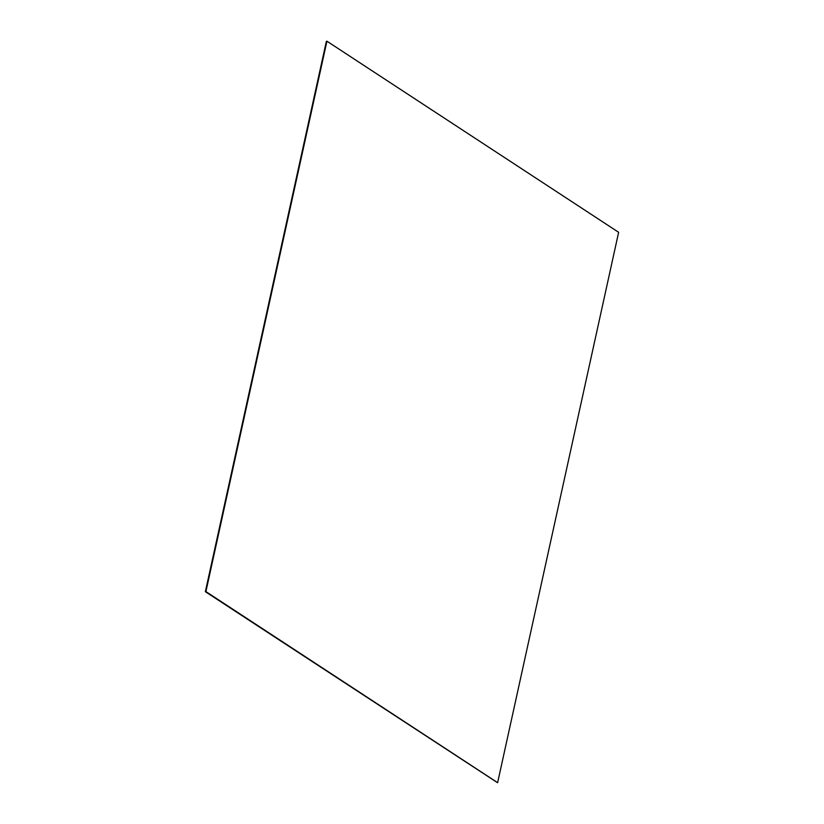 <?xml version="1.0" encoding="UTF-8"?>
<svg xmlns="http://www.w3.org/2000/svg" width="824" height="824" viewBox="0 0 824 824"><rect width="100%" height="100%" fill="white"/><g stroke="black" fill="none" stroke-linecap="round" stroke-linejoin="round"><path stroke-width="1.24" d="M326.376 41.324L205.361 591.694L497.531 782.697L205.361 591.694L326.376 41.324M497.531 782.697L205.815 591.601L326.829 41.221L205.815 591.601L497.531 782.697M326.829 41.221L205.815 591.601L326.829 41.221M497.583 782.687L205.866 591.591L326.871 41.21L205.866 591.591L497.583 782.687M326.922 41.2L618.639 232.306L497.624 782.676L205.866 591.591L326.922 41.2L205.907 591.581L497.624 782.676L618.639 232.306L326.922 41.2M326.871 41.21L205.866 591.591L326.871 41.21"/></g></svg>
